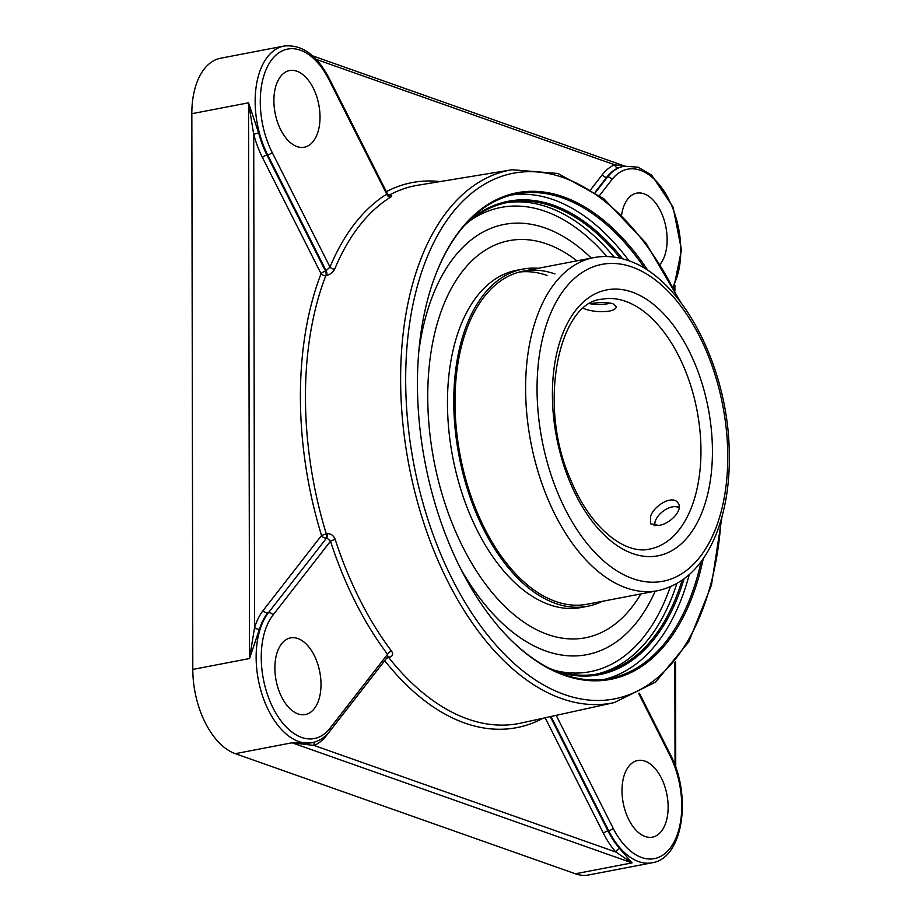 <?xml version="1.0" encoding="UTF-8"?>
<svg xmlns="http://www.w3.org/2000/svg" width="921" height="921" viewBox="0 0 921 921"><rect width="100%" height="100%" fill="white"/><g stroke="black" fill="none" stroke-linecap="round" stroke-linejoin="round"><path stroke-width="1.38" d="M701.157 561.522A246.713 140.671 -100.9 0 1 609.495 678.501A246.713 140.671 -100.9 0 1 563.41 674.437A246.713 140.671 -100.9 0 1 500.874 629.354M433.779 279.777A246.713 140.671 -100.9 0 1 516.497 193.905A246.713 140.671 -100.9 0 1 644.953 268.633M648.016 270.601A247.737 141.258 79.1 0 0 433.918 279.362A247.737 141.258 79.1 0 0 501.151 629.676A247.737 141.258 79.1 0 0 564.239 675.277A247.737 141.258 79.1 0 0 703.287 558.563M604.913 679.238A246.713 140.671 79.1 0 0 689.265 574.635M629.055 260.862A246.713 140.671 79.1 0 0 511.961 194.918M622.631 258.836A241.049 137.436 79.1 0 0 467.81 221.823M553.935 670.592A241.049 137.436 79.1 0 0 684.05 578.895M682.104 580.299A240.024 136.861 -100.9 0 1 598.293 673.827A240.024 136.861 -100.9 0 1 549.089 668.232M464.172 225.806A240.024 136.861 -100.9 0 1 507.816 202.39A240.024 136.861 -100.9 0 1 620.305 258.248M386.072 194.273L386.739 194.17A277.325 158.124 79.1 0 0 330.006 267.067L272.144 152.391A68.096 38.82 -100.9 0 1 271.983 59.405A68.096 38.82 -100.9 0 1 328.878 79.494A3.649 1.347 153.2 0 0 329.2 78.412L387.534 194.043L389.756 195.759L388.19 195.92A3.649 2.049 80.6 0 0 388.236 195.908M316.168 59.37L614.664 164.801A3.649 2.982 -113 0 0 618.544 167.749L624.07 166.148A71.746 40.904 79.1 0 0 607.526 177.028L595.496 192.489M595.093 192.201L606.801 177.166A3.649 2.682 -142.1 0 1 602.322 174.702A75.395 42.988 79.1 0 1 614.664 164.801L624.519 166.068M262.473 157.572L321.072 273.721A3.649 1.347 153.2 0 1 325.55 271.2L266.94 155.05A3.649 1.347 153.2 0 0 262.473 157.572A75.395 42.988 79.1 0 1 253.712 134.27L258.605 132.877L248.543 102.807L249.522 658.538L254.564 627.466L253.712 134.27L248.543 102.807L191.833 113.697L192.8 669.417A71.746 40.904 79.1 0 0 235.316 753.677L292.026 742.787L632.048 862.885L615.861 852.04A3.649 2.164 138.5 0 1 619.729 848.609A71.746 40.904 -100.9 0 1 607.941 830.88A3.649 1.347 -26.8 0 0 603.474 833.401A75.395 42.988 79.1 0 0 615.861 852.04L314.096 745.457L292.026 742.787L312.058 742.694C319.034 741.267 324.998 737.376 329.948 731.021A3.649 2.682 37.9 0 0 330.017 728.212A68.096 38.82 -100.9 0 1 273.123 708.122A68.096 38.82 -100.9 0 1 272.95 615.124L330.489 541.214A277.325 158.124 79.1 0 0 387.545 654.29L387.672 656.385M235.316 753.677L575.337 873.776L632.048 862.885L619.729 848.609M326.264 735.119A3.649 2.682 37.9 0 0 326.448 735.557A75.395 42.988 79.1 0 1 314.096 745.457A3.649 2.982 67 0 1 314.913 741.981M192.8 669.417L249.522 658.538L259.469 629.112A3.649 2.084 17.9 0 1 254.564 627.466A75.395 42.988 79.1 0 1 263.268 610.335L321.533 535.469L326.299 533.858A273.859 156.144 -100.9 0 1 325.85 275.552A3.649 2.049 80.6 0 0 325.55 271.2L330.006 267.067A3.649 2.268 -157.4 0 0 334.749 268.978C333.103 272.282 330.386 274.435 326.587 275.425A3.649 2.049 80.6 0 0 326.287 271.073L267.677 154.912A3.649 1.347 153.2 0 0 272.144 152.391M329.2 78.412C316.882 54.949 301.823 44.162 284.048 46.05L220.695 58.207A71.746 40.904 79.1 0 0 191.833 113.697M575.337 873.776A71.746 40.904 79.1 0 0 588.738 874.95L652.08 862.793C683.463 858.245 692.016 795.099 670.189 754.241A3.649 1.347 -26.8 0 1 669.878 755.324A68.096 38.82 -100.9 0 1 670.039 848.31A68.096 38.82 -100.9 0 1 613.144 828.209L556.192 715.352M503.096 624.012A219.06 124.899 79.1 0 0 607.791 647.187A219.06 124.899 79.1 0 0 655.199 591.178A219.06 124.899 79.1 0 1 607.802 647.175A219.06 124.899 79.1 0 1 460.293 568.015A219.06 124.899 79.1 0 0 503.096 624.012M591.282 258.099A219.06 124.899 79.1 0 0 526.501 223.619A219.06 124.899 79.1 0 0 418.79 351.787A219.06 124.899 79.1 0 1 526.559 223.63A219.06 124.899 79.1 0 1 545.22 228.017A219.06 124.899 79.1 0 1 591.282 258.099M388.581 195.782C391.978 195.298 392.703 195.713 390.734 197.036A3.649 2.936 58.1 0 1 386.739 194.17L328.878 79.494M327.036 533.708C330.846 533.443 333.575 535.377 335.221 539.51A3.649 0.645 -18 0 0 330.489 541.214L326.759 537.783A3.649 2.026 78.4 0 0 327.036 533.708L326.299 533.858A3.649 2.026 78.4 0 1 326.011 537.933A3.649 2.682 37.9 0 1 321.533 535.469A277.509 158.228 79.1 0 1 321.072 273.721A3.649 2.222 -158.8 0 0 325.85 275.552L326.587 275.425M330.017 728.212L387.545 654.29A3.649 1.957 143 0 1 391.529 651.101C393.497 654.152 392.783 656.213 389.387 657.272A3.649 2.026 78.4 0 0 388.052 656.374M622.009 790.678A39.027 22.254 -100.9 0 1 637.712 760.493A39.027 22.254 -100.9 0 1 666.919 794.627A39.027 22.254 -100.9 0 1 652.425 837.154A39.027 22.254 -100.9 0 1 622.009 790.678M621.652 214.685A39.027 22.254 -100.9 0 1 636.722 193.157A39.027 22.254 -100.9 0 1 663.742 218.841A39.027 22.254 -100.9 0 1 660.219 264.166M297.874 638.529A39.027 22.254 -100.9 0 1 320.692 678.224A39.027 22.254 -100.9 0 1 305.3 714.546A39.027 22.254 -100.9 0 1 276.093 680.412A39.027 22.254 -100.9 0 1 290.587 637.885A39.027 22.254 -100.9 0 1 297.874 638.529M320.013 117.036A39.027 22.254 -100.9 0 1 304.31 147.222A39.027 22.254 -100.9 0 1 275.103 113.087A39.027 22.254 -100.9 0 1 289.597 70.56A39.027 22.254 -100.9 0 1 320.013 117.036M589.947 303.769C598.8 302.157 606.479 302.146 612.972 303.757L616.287 306.785C616.172 308.685 613.823 310.135 609.253 311.148C600.204 312.173 592.191 311.482 585.18 309.088L583.488 308.385M658.814 525.454L650.571 523.796L650.583 516.29C654.198 505.203 672.698 494.75 677.821 502.739C683.958 509.486 670.338 523.911 658.814 525.454M554.937 273.94A169.579 96.693 79.1 0 0 523.255 271.154A169.579 96.693 79.1 0 0 460.258 455.918A169.579 96.693 79.1 0 0 587.184 604.234L657.767 590.683C684.142 584.674 703.748 565.506 716.561 533.201C726.093 508.461 730.295 480.106 729.167 448.124C726.876 364.854 681.747 278.015 628.272 260.585C616.667 256.475 605.189 255.485 593.849 257.604A169.579 96.693 79.1 0 0 530.853 442.368A169.579 96.693 79.1 0 0 657.767 590.683M538.198 268.287A171.663 97.879 79.1 0 0 522.863 269.105A171.663 97.879 79.1 0 0 459.095 456.148A171.663 97.879 79.1 0 0 587.575 606.283A171.663 97.879 79.1 0 0 602.127 601.367M547.051 275.448A169.579 96.693 79.1 0 0 519.34 272.052M576.926 260.85A202.194 115.286 79.1 0 0 546.89 243.984A202.194 115.286 79.1 0 0 509.129 240.657A202.194 115.286 79.1 0 0 434.01 460.961A202.194 115.286 79.1 0 0 585.342 637.793A202.194 115.286 79.1 0 0 640.855 593.93M522.863 269.105L516.554 270.314A171.663 97.879 79.1 0 0 452.787 457.357A171.663 97.879 79.1 0 0 581.266 607.492L587.575 606.283M610.485 303.101A15.162 3.937 -0.1 0 1 590.154 303.734M655.073 525.753A15.162 8.266 142.3 0 1 655.43 520.779A15.162 8.266 142.3 0 1 666.908 508.818A15.162 8.266 142.3 0 1 673.677 506.688A15.162 8.266 142.3 0 1 679.134 507.989M655.43 520.779L654.808 522.518A17.223 9.383 -37.7 0 0 654.117 525.649M679.191 506.757A17.223 9.383 -37.7 0 0 675.519 506.527L673.677 506.688M721.039 520.123A267.643 152.61 -100.9 0 1 510.625 660.242A267.643 152.61 -100.9 0 1 431.396 247.473A267.643 152.61 -100.9 0 1 678.742 299.728M614.157 257.12A240.024 136.861 79.1 0 0 505.56 202.862M596.025 674.23A240.024 136.861 79.1 0 0 676.82 583.615M674.207 286.938L674.207 288.895M674.851 662.418L675.035 765.42M440.077 181.587A277.509 158.228 79.1 0 0 386.336 191.672M388.766 195.379A273.859 156.144 -100.9 0 1 417.996 185.213L512.134 169.74A271.304 154.693 79.1 0 0 409.028 465.75A271.304 154.693 79.1 0 0 614.388 702.562L655.591 682.116L688.758 641.856L711.438 585.249L721.995 516.762M599.594 195.448L612.005 179.503A3.649 2.682 -142.1 0 0 607.526 177.028L606.801 177.166A71.746 40.904 -100.9 0 1 618.544 167.749M602.322 174.702L590.902 189.381M284.048 46.05A71.746 40.904 79.1 0 0 267.677 154.912L266.94 155.05A71.746 40.904 -100.9 0 1 258.605 132.877M551.023 716.492L608.677 830.73L607.941 830.88L550.298 716.642M545.14 717.781L603.474 833.401M326.448 735.557L384.713 660.691A277.509 158.228 79.1 0 0 543.079 718.23M386.302 658.619A3.649 2.015 141.7 0 1 388.639 657.433A3.649 2.026 78.4 0 0 387.799 656.685M614.388 702.562L521.217 723.043A273.859 156.144 -100.9 0 1 388.639 657.433L389.387 657.272M259.469 629.112A71.746 40.904 -100.9 0 1 267.746 612.799A3.649 2.682 37.9 0 1 263.268 610.335M272.95 615.124A3.649 2.682 37.9 0 0 268.483 612.661L326.759 537.783L268.483 612.661A71.746 40.904 79.1 0 0 262.543 695.931A71.746 40.904 79.1 0 0 312.058 742.694M670.292 586.85A236.363 134.777 -100.9 0 1 555.904 670.718M469.583 220.982A236.363 134.777 -100.9 0 1 606.904 256.533M334.749 268.978A273.675 156.04 -100.9 0 1 390.734 197.036M391.529 651.101A273.675 156.04 -100.9 0 1 335.221 539.51M638.679 693.49L669.878 755.324M652.08 862.793A71.746 40.904 79.1 0 1 608.677 830.73A3.649 1.347 -26.8 0 0 613.144 828.209M612.005 179.503A68.096 38.82 -100.9 0 1 666.689 195.471A68.096 38.82 -100.9 0 1 672.975 286.523M625.589 301.328A127.179 72.517 -100.9 0 1 699.948 430.671A127.179 72.517 -100.9 0 1 649.777 549.054C625.152 555.121 590.476 528.09 571.227 480.981C536.506 405.585 558.932 301.927 601.839 299.244A127.179 72.517 -100.9 0 1 625.589 301.328M632.163 267.055A161.359 92.008 -100.9 0 1 715.133 529.943A161.359 92.008 -100.9 0 1 550.01 471.621A161.359 92.008 -100.9 0 1 632.163 267.055M632.209 292.13A135.399 77.203 79.1 0 0 563.272 463.781A135.399 77.203 79.1 0 0 701.837 512.721A135.399 77.203 79.1 0 0 632.209 292.13M674.909 285.441L674.909 290.276M675.565 661.531L675.749 767.4M312.53 55.824L624.611 166.045M512.134 169.74L557.976 173.482L603.692 198.602L645.713 242.799L680.872 302.502M639.347 693.122L670.189 754.241M673.712 287.928L681.471 250.005L673.09 207.144L651.642 175.128L638.08 167.196L624.07 166.148M388.132 656.27L329.948 731.021M523.255 271.154L593.849 257.604M583.661 638.115L585.342 637.793M507.436 240.98L509.129 240.657"/></g></svg>
